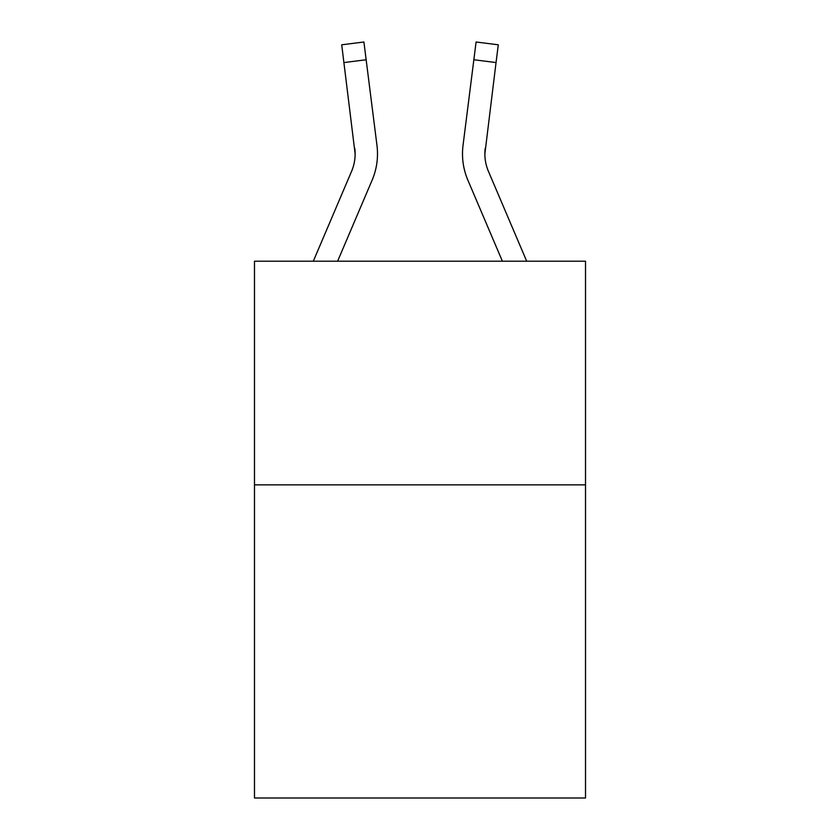 <?xml version="1.0" encoding="UTF-8"?>
<svg xmlns="http://www.w3.org/2000/svg" width="840" height="840" viewBox="0 0 840 840"><rect width="100%" height="100%" fill="white"/><g stroke="black" fill="none" stroke-linecap="round" stroke-linejoin="round"><path stroke-width="1.26" d="M585.512 484.869L585.512 798L254.489 798L254.489 261.198L585.512 261.198L585.512 484.869L254.489 484.869M355.131 153.909L354.784 148.228A44.73 44.73 -37.2 0 1 351.561 171.36L313.31 261.198L351.561 171.36A44.73 44.73 -37 0 0 355.131 153.919L341.712 44.804L363.909 42L366.145 59.755L343.959 62.559M337.617 261.198L372.141 180.117A67.105 67.105 -37.2 0 0 376.971 145.425L366.145 59.755M502.383 261.198L467.859 180.117A67.105 67.105 37.2 0 1 463.029 145.425L476.091 42L498.288 44.804L496.041 62.559L473.855 59.755M526.691 261.198L488.439 171.36A44.73 44.73 37.2 0 1 484.869 153.909L496.041 62.559M488.439 171.36A44.73 44.73 37.2 0 1 485.216 148.228L484.869 153.919A44.73 44.73 37.2 0 0 488.439 171.36A44.73 44.73 37.2 0 1 484.869 153.909A44.73 44.73 37.2 0 0 488.439 171.36A44.73 44.73 37.2 0 1 484.869 153.909A44.73 44.73 37.2 0 0 488.439 171.36A44.73 44.73 37.2 0 1 484.869 153.909A44.73 44.73 37.2 0 0 488.439 171.36A44.73 44.73 37.2 0 1 484.869 153.909A44.73 44.73 37.2 0 0 488.439 171.36A44.73 44.73 37.2 0 1 484.869 153.909A44.73 44.73 37.2 0 0 488.439 171.36A44.73 44.73 37.2 0 1 484.869 153.909A44.73 44.73 37.2 0 0 488.439 171.36A44.73 44.73 37.2 0 1 484.869 153.909L484.921 156.02M377.506 153.804L377.423 157.112L377.506 153.804M376.635 142.737L376.971 145.425M341.712 44.804L363.909 42M462.494 153.804L462.578 157.112L462.494 153.804M463.029 145.425L463.365 142.737M476.091 42L498.288 44.804"/></g></svg>
